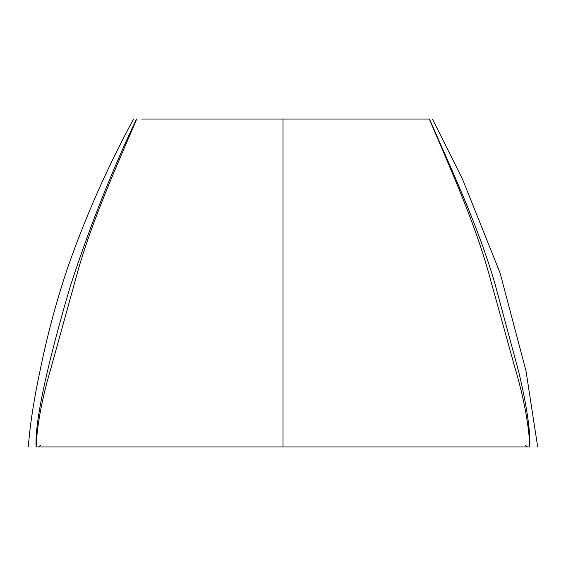 <?xml version="1.0" encoding="UTF-8"?>
<svg xmlns="http://www.w3.org/2000/svg" width="566" height="566" viewBox="0 0 566 566"><rect width="100%" height="100%" fill="white"/><g stroke="black" fill="none" stroke-linecap="round" stroke-linejoin="round"><path stroke-width="0.85" d="M36.139 446.977C34.236 415.847 54.456 339.904 70.467 285.724C89.853 226.287 111.884 170.727 136.54 119.023L136.675 119.023C118.004 163.539 90.079 223.895 75.158 280.899L51.209 367.256C42.018 398.492 36.995 425.059 36.139 446.977L529.861 446.977C528.814 423.941 523.663 396.9 514.402 365.869L490.602 280.043C475.673 223.386 448.258 164.147 429.325 119.023L141.627 119.023M529.861 446.977L529.854 446.977C530.384 430.259 526.684 405.256 518.753 371.961L494.932 283.707C478.213 225.905 450.317 167.133 429.46 119.023L375.364 119.023M421.854 119.023L283 119.023L283 446.977M429.452 119.023L430.146 119.023M144.146 119.023L171.01 119.023M283 180.519L283 119.023M28.3 446.977C30.012 424.91 33.889 399.66 39.945 371.211C47.134 335.624 56.543 300.631 68.175 266.246C86.06 215.455 107.865 166.376 133.583 119.023M432.417 119.023L462.514 179.189L500.132 273.116L525.998 370.935L537.7 446.977M40.335 445.463L38.594 446.977M525.665 445.463L527.406 446.977"/></g></svg>
